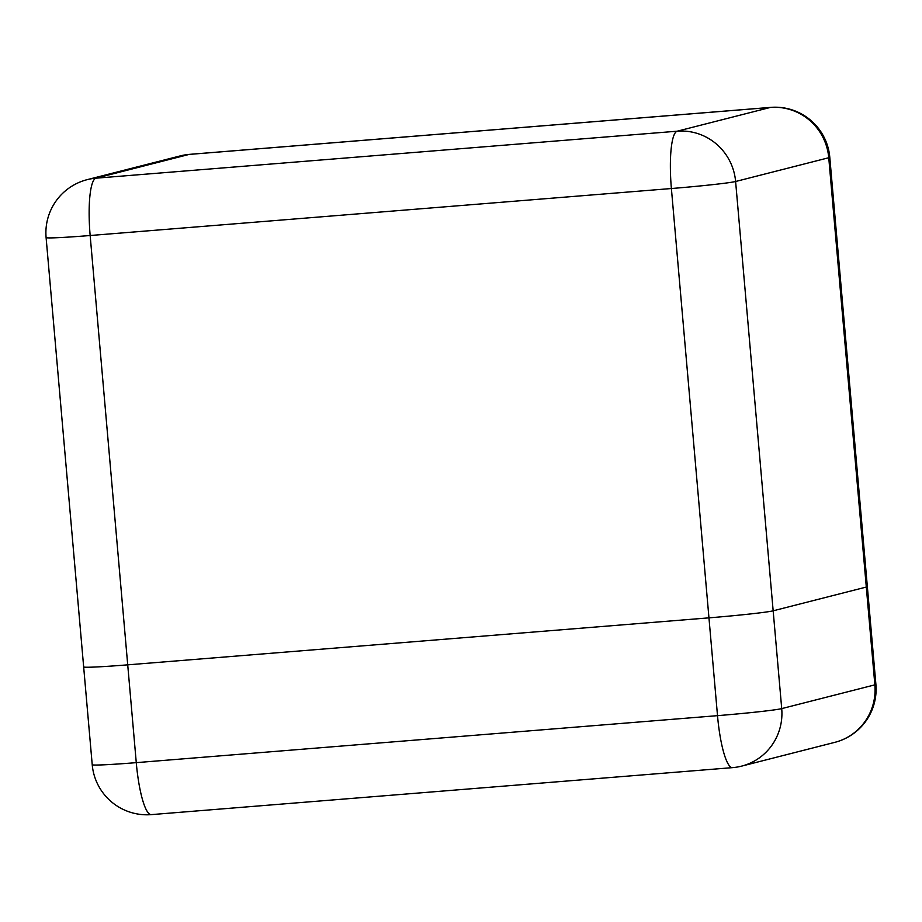 <?xml version="1.0" encoding="UTF-8"?>
<svg xmlns="http://www.w3.org/2000/svg" width="922" height="922" viewBox="0 0 922 922"><rect width="100%" height="100%" fill="white"/><g stroke="black" fill="none" stroke-linecap="round" stroke-linejoin="round"><path stroke-width="1.38" d="M83.66 666.917A54.859 1.809 -5 0 0 127.72 664.843L708.949 617.855A54.859 1.809 -5 0 0 773.166 610.813L866.311 587.049A54.859 1.809 -5 0 0 867.348 586.611A54.859 1.809 175 0 1 866.311 587.049L773.166 610.813A54.859 1.809 175 0 1 708.949 617.855L127.72 664.843A54.859 1.809 175 0 1 83.66 666.917L46.1 237.588A54.859 1.809 -5 0 0 90.16 235.513L136.272 762.644L717.512 715.656L671.389 188.526L90.16 235.513A54.859 10.787 -94.6 0 1 95.969 178.188L677.209 131.201L770.354 107.436L189.114 154.423L95.969 178.188A54.859 53.764 75.7 0 0 87.187 179.652A54.859 54.859 0 0 0 46.1 237.588M781.718 708.615L874.863 684.85L828.751 157.731L735.606 181.496L781.718 708.615A54.859 1.809 175 0 1 717.512 715.656A54.859 10.787 -94.6 0 0 732.529 767.634A54.859 54.859 0 0 0 741.668 766.113A54.859 53.764 -104.3 0 0 781.718 708.615M834.813 742.348A54.859 54.859 0 0 0 875.9 684.412A54.859 1.809 175 0 1 874.863 684.85A54.859 53.764 75.7 0 1 834.813 742.348L741.668 766.113M732.529 767.634L151.289 814.622A54.859 10.787 -94.6 0 1 136.272 762.644A54.859 1.809 175 0 1 92.223 764.718L83.66 666.929M829.788 157.282A54.859 54.859 0 0 0 770.711 107.378A54.859 10.787 -94.6 0 0 770.354 107.436A54.859 53.764 75.7 0 1 828.751 157.731A54.859 1.809 -5 0 0 829.788 157.282L875.9 684.412M735.606 181.496A54.859 53.764 -104.3 0 0 677.209 131.201A54.859 10.787 -94.6 0 0 671.389 188.526A54.859 1.809 -5 0 0 735.606 181.496M180.332 155.887A54.859 53.764 -104.3 0 1 189.114 154.423A54.859 10.787 -94.6 0 1 189.471 154.366A54.859 54.859 0 0 0 180.332 155.887L87.187 179.652M92.223 764.718A54.859 54.859 0 0 0 151.289 814.622M770.711 107.378L189.471 154.366"/></g></svg>

